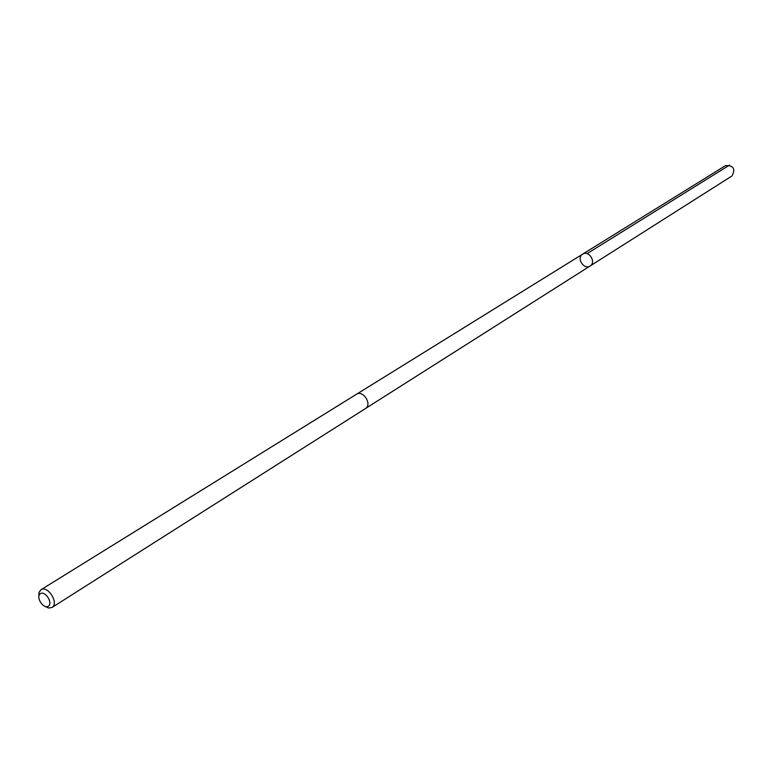 <?xml version="1.0" encoding="UTF-8"?>
<svg xmlns="http://www.w3.org/2000/svg" width="773" height="773" viewBox="0 0 773 773"><rect width="100%" height="100%" fill="white"/><g stroke="black" fill="none" stroke-linecap="round" stroke-linejoin="round"><path stroke-width="1.16" d="M582.552 254.201L582.658 254.133C588.813 249.911 596.582 262.289 590.099 265.999C583.982 270.27 576.136 257.998 582.552 254.201L582.658 254.133C588.813 249.911 596.582 262.289 590.099 265.999L732.031 175.925C735.703 168.804 733.529 165.364 725.518 165.615L725.422 165.683M44.969 606.399L48.767 608.042L52.033 607.443L365.494 408.531C372.451 404.521 363.088 389.669 356.498 394.249L40.94 589.76L38.979 592.437L38.805 596.572M52.033 607.443L52.062 607.423C59.299 603.346 47.704 584.948 40.94 589.76M48.332 606.225C53.298 603.075 45.182 590.369 40.322 593.693C35.403 596.872 43.462 609.482 48.332 606.225M587.084 253.65L729.567 165.074M356.691 394.133L725.518 165.615M365.648 408.424L590.099 265.999"/></g></svg>
